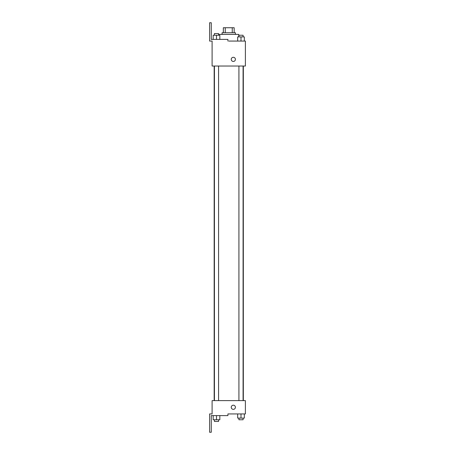 <?xml version="1.0" encoding="UTF-8"?>
<svg xmlns="http://www.w3.org/2000/svg" width="455" height="455" viewBox="0 0 455 455"><rect width="100%" height="100%" fill="white"/><g stroke="black" fill="none" stroke-linecap="round" stroke-linejoin="round"><path stroke-width="0.68" d="M225.242 32.737L225.242 27.744L223.337 27.744L223.337 32.737L223.337 27.744M225.242 27.744L234.16 27.744L234.16 32.737M232.255 32.737L232.255 27.744M222.091 34.404L222.091 32.737L235.406 32.737L235.406 34.404M238.738 36.9L238.738 34.404L218.758 34.404L218.758 35.234M228.751 41.064L245.393 41.064L244.329 41.064L244.329 36.9L237.669 36.9L237.669 41.064M231.248 59.372A2.082 2.082 0 0 1 234.365 57.569A2.082 2.082 0 0 1 234.365 61.175A2.082 2.082 0 0 1 231.248 59.372M227.915 41.064L227.915 39.397L211.268 39.397L211.268 22.75L209.607 22.75L209.607 41.064L212.104 41.064L212.104 66.032L245.393 66.032L245.393 41.064M212.104 400.622L245.393 400.622L245.393 413.936L227.915 413.936L227.915 415.603L211.268 415.603L211.268 432.25L209.607 432.25L209.607 413.936L212.104 413.936L212.104 400.622M231.248 407.282A2.082 2.082 0 0 1 234.365 405.479A2.082 2.082 0 0 1 234.365 409.085A2.082 2.082 0 0 1 231.248 407.282M237.669 413.936L237.669 418.099L244.329 418.099L244.329 413.936L244.329 418.099M241.002 418.099L241.002 413.936M243.084 418.099L243.084 419.766L238.92 419.766L238.92 418.099M213.167 415.603L213.167 419.766L219.828 419.766L219.828 415.603L219.828 419.766M216.495 419.766L216.495 415.603M218.576 419.766L218.576 421.432L214.419 421.432L214.419 419.766M241.002 41.064L241.002 36.9M244.329 41.064L244.329 36.9M243.084 36.9L243.084 35.234L238.92 35.234L238.92 36.9M213.167 39.397L213.167 35.234L219.828 35.234L219.828 39.397L219.828 35.234M216.495 39.397L216.495 35.234M218.576 35.234L218.576 33.568L214.419 33.568L214.419 35.234M243.328 400.622L243.328 66.032M214.168 400.622L214.168 66.032M238.92 66.032L238.92 400.622M243.084 66.032L243.084 400.622M218.576 400.622L218.576 66.032M214.419 400.622L214.419 66.032"/></g></svg>
